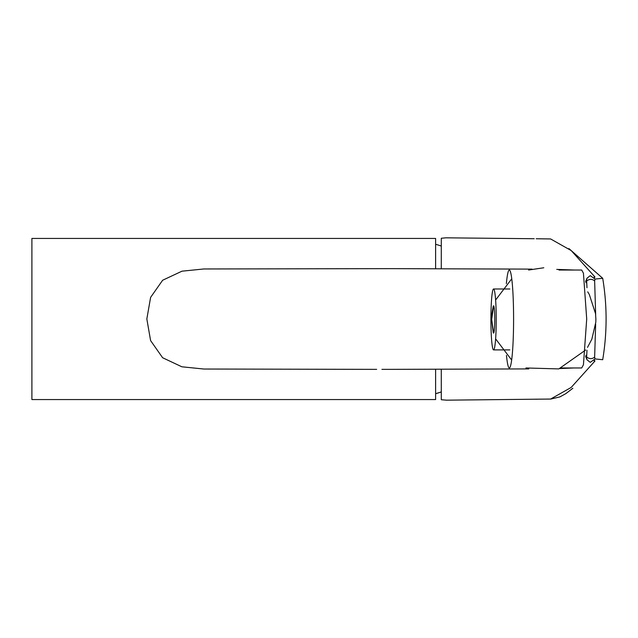 <?xml version="1.0" encoding="UTF-8"?>
<svg xmlns="http://www.w3.org/2000/svg" width="638" height="638" viewBox="0 0 638 638"><rect width="100%" height="100%" fill="white"/><g stroke="black" fill="none" stroke-linecap="round" stroke-linejoin="round"><path stroke-width="0.96" d="M435.61 268.686L435.61 238.445L31.9 238.445L31.9 399.555L435.61 399.555L435.61 369.314M376.643 369.362L203.921 369.035L181.87 366.794L162.626 357.743L150.6 340.596L146.836 318.968L150.608 297.38L162.634 280.249L181.974 271.182L203.937 268.965L392.713 268.638M574.168 367.951L559.981 368.549M574.75 270.041L556.751 269.403M532.02 269.116L390.177 268.638M528.782 368.908L389.834 369.362M506.373 283.615A48.966 4.267 90 0 1 509.323 270.034A48.966 4.267 90 0 1 513.59 319A48.966 4.267 90 0 1 509.323 367.966A48.966 4.267 90 0 1 506.468 355.374M559.008 270.034L581.704 270.034L583.443 273.239L586.705 319L583.443 364.761L581.704 367.966L561.671 367.966M441.289 391.931L435.61 393.71A77.397 77.397 0 0 0 441.289 391.931M594.106 361.004L594.919 361.06L571.177 387.449L550.626 399.045L445.914 400.178M535.912 399.252L536.725 399.244M441.273 369.306L441.297 399.739L446.552 400.162M550.466 399.053L550.06 399.061M441.273 268.694L441.297 238.261L445.914 237.822L534.221 238.724M595.661 324.096L594.64 357.12C592.088 359.138 589.432 359.098 586.665 357.017L586.976 350.254M587.104 359.944L585.899 355.27M594.64 357.12L595.039 358.931L590.262 362.36M595.039 358.931L602.703 359.72C607.216 332.573 607.216 305.427 602.703 278.28L568.921 248.573M551.184 399.005L550.626 399.045M595.669 314.877L594.64 280.88C592.088 278.862 589.432 278.902 586.665 280.983L586.976 287.746M594.64 280.88L595.039 279.069L590.262 275.64M587.104 278.056L585.899 282.73M536.191 238.748L550.626 238.955L571.185 250.559L594.919 276.94L594.098 276.996M595.039 279.069L602.703 278.28M537.794 238.764L550.466 238.947M509.842 349.903L493.573 349.903A30.457 2.656 -90 0 0 496.228 319.447A30.457 2.656 -90 0 0 493.573 288.99A30.457 2.656 -90 0 0 490.917 319.447A30.457 2.656 -90 0 0 493.573 349.903M493.573 333.108A13.661 1.188 -90 0 0 494.745 317.134A13.661 1.188 -90 0 0 493.174 306.567C491.858 313.553 491.348 317.884 491.643 319.542L493.174 332.326A13.661 1.188 -90 0 0 493.573 333.108M381.923 369.362L392.713 369.362M441.289 246.069A77.397 77.397 0 0 0 435.61 244.29M594.544 360.374L594.927 361.06M550.259 399.061L547.372 399.101M585.62 356.483L587.024 359.776L590.254 362.368M550.849 399.045L559.933 396.884L565.818 393.638L572.852 388.255M550.115 399.061L550.865 399.037M590.254 275.632L587.024 278.224L585.62 281.517M594.544 277.626L594.927 276.94M509.842 288.99L493.573 288.99M587.734 291.853L589.321 294.509L595.533 313.657L595.884 319.207L595.796 322.278L591.833 339.233L587.518 347.375M585.716 349.975L558.816 368.916L525.935 367.966M511.652 360.023L495.614 338.866M493.629 333.092L491.715 319.455L493.629 305.801M495.614 300.019L511.756 278.782M528.599 270.034L543.799 267.769"/></g></svg>
